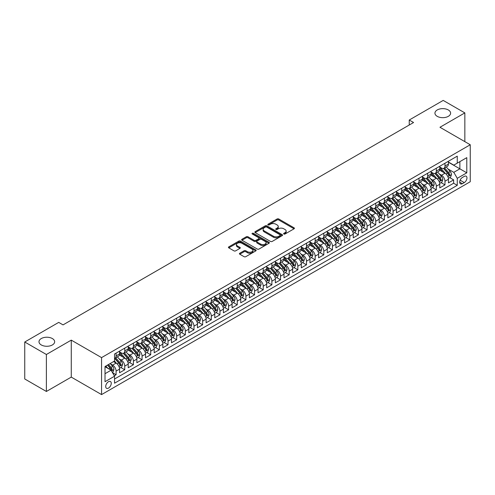 <?xml version="1.0" encoding="UTF-8"?>
<svg xmlns="http://www.w3.org/2000/svg" width="495" height="495" viewBox="0 0 495 495"><rect width="100%" height="100%" fill="white"/><g stroke="black" fill="none" stroke-linecap="round" stroke-linejoin="round"><path stroke-width="0.74" d="M283.852 234.011A0.842 0.483 0 0 0 285.04 234.011L294.067 228.801A1.2 0.693 0 0 0 294.42 228.306A1.2 0.693 0 0 0 294.067 227.818L278.778 218.988A1.2 0.693 0 0 0 277.076 218.988L268.049 224.204A0.842 0.483 0 0 0 267.807 224.544A0.842 0.483 0 0 0 268.049 224.891A0.842 0.483 0 0 0 269.243 224.891L270.406 224.216A3.842 2.221 0 0 1 275.845 224.216L277.12 224.947A3.842 2.221 0 0 1 278.246 226.518A3.842 2.221 0 0 1 277.12 228.09L275.95 228.764A0.842 0.483 0 0 0 275.703 229.105A0.842 0.483 0 0 0 275.95 229.451A0.842 0.483 0 0 0 277.138 229.451L278.308 228.777A3.842 2.221 0 0 1 283.746 228.777L285.021 229.513A3.842 2.221 0 0 1 286.147 231.078A3.842 2.221 0 0 1 285.021 232.65L283.852 233.324A0.842 0.483 0 0 0 283.604 233.665A0.842 0.483 0 0 0 283.852 234.011L283.852 233.324M52.359 338.555A7.833 4.523 0 0 0 43.82 337.571A7.833 4.523 0 0 0 38.987 341.748A7.833 4.523 0 0 0 41.283 344.947A7.833 4.523 0 0 0 49.816 345.931A7.833 4.523 0 0 0 54.654 341.748A7.833 4.523 0 0 0 52.359 338.555M448.309 109.952A7.833 4.523 0 0 0 439.777 108.974A7.833 4.523 0 0 0 434.938 113.151A7.833 4.523 0 0 0 437.233 116.35A7.833 4.523 0 0 0 445.766 117.327A7.833 4.523 0 0 0 450.605 113.151A7.833 4.523 0 0 0 448.309 109.952M108.485 388.099A3.917 2.258 120 0 0 111.041 384.646A3.917 2.258 120 0 0 110.441 381.509A3.917 2.258 120 0 0 108.485 381.701A3.917 2.258 120 0 0 105.924 385.153A3.917 2.258 120 0 0 106.524 388.29A3.917 2.258 120 0 0 108.485 388.099M239.784 253.223A1.2 0.693 0 0 0 239.431 253.712A1.2 0.693 0 0 0 239.784 254.207L244.072 256.682A1.2 0.693 0 0 0 245.774 256.682L255.797 250.897A1.2 0.693 0 0 0 256.15 250.402A1.2 0.693 0 0 0 255.797 249.913L240.508 241.084A1.2 0.693 0 0 0 238.807 241.084L228.783 246.875A1.2 0.693 0 0 0 228.43 247.364A1.2 0.693 0 0 0 228.783 247.853L233.962 250.847A1.2 0.693 0 0 0 235.663 250.847L239.951 248.366A1.2 0.693 0 0 0 240.304 247.877A1.2 0.693 0 0 0 239.951 247.389L237.383 245.904A3.211 1.856 0 0 1 236.443 244.592A3.211 1.856 0 0 1 238.429 242.878A3.211 1.856 0 0 1 241.931 243.28L251.998 249.09A3.211 1.856 0 0 1 252.939 250.402A3.211 1.856 0 0 1 250.953 252.116A3.211 1.856 0 0 1 247.451 251.714L245.774 250.748A1.2 0.693 0 0 0 244.072 250.748L239.784 253.223L239.784 254.207L244.072 251.745L244.072 250.748M71.268 340.127L46.388 354.494L24.75 342.002L24.75 378.978L46.388 391.471L71.268 377.103L101.562 394.589L101.562 357.613L71.268 340.127L71.268 377.103M464.842 141.632L464.842 112.897L439.956 127.265L470.25 144.757L101.562 357.613M464.842 112.897L443.204 100.411L409.235 120.019L409.235 125.018M24.75 342.002L58.719 322.387L63.044 324.887L413.56 122.519L409.235 120.019M270.493 241.43A1.2 0.693 0 0 0 272.194 241.43L282.218 235.639A1.2 0.693 0 0 0 282.571 235.15A1.2 0.693 0 0 0 282.218 234.661L266.929 225.831A1.2 0.693 0 0 0 265.227 225.831L255.203 231.617A1.2 0.693 0 0 0 254.851 232.112A1.2 0.693 0 0 0 255.203 232.601L270.493 241.43M252.605 234.191A0.842 0.483 0 0 1 253.459 234.308L253.459 233.312L269.008 242.29A1.2 0.693 0 0 1 269.36 242.779A1.2 0.693 0 0 1 269.008 243.268L258.984 249.053A1.2 0.693 0 0 1 257.282 249.053L241.993 240.23L246.281 237.767L246.281 236.771L241.993 239.246A1.2 0.693 0 0 0 241.64 239.735A1.2 0.693 0 0 0 241.993 240.23L241.993 239.246M246.281 237.767A1.2 0.693 0 0 1 247.983 237.767L247.983 236.771A1.2 0.693 0 0 0 246.281 236.771M247.983 236.771L254.183 240.347A1.2 0.693 0 0 0 255.884 240.347L258.73 238.708A1.2 0.693 0 0 0 259.077 238.219A1.2 0.693 0 0 0 258.73 237.724L252.271 233.999A0.842 0.483 0 0 1 252.023 233.652A0.842 0.483 0 0 1 252.543 233.207A0.842 0.483 0 0 1 253.459 233.312M114.302 375.792L116.102 374.752L112.507 372.679M110.465 363.856L112.637 365.112A4.894 2.828 60 0 1 116.102 371.108L119.561 369.109L119.561 372.754L124.752 369.759L120.817 367.482M119.122 358.856L121.294 360.113A4.894 2.828 60 0 1 124.752 366.108L128.217 364.11L128.217 367.76L133.409 364.759L129.473 362.489M127.772 353.863L129.95 355.119A4.894 2.828 60 0 1 133.409 361.115L136.874 359.116L136.874 362.761L142.065 359.766L138.124 357.489M136.428 348.864L138.6 350.12A4.894 2.828 60 0 1 142.065 356.115L145.524 354.117L145.524 357.767L150.721 354.767L146.78 352.496M145.084 343.87L147.256 345.126A4.894 2.828 60 0 1 150.721 351.122L154.18 349.124L154.18 352.768L159.371 349.773L155.436 347.496M153.741 338.871L155.913 340.127A4.894 2.828 60 0 1 159.371 346.123L162.836 344.124L162.836 347.775L168.028 344.774L164.093 342.503M162.391 333.877L164.569 335.127A4.894 2.828 60 0 1 168.028 341.129L171.493 339.131L171.493 342.775L176.684 339.78L172.743 337.503M171.047 328.878L173.219 330.134A4.894 2.828 60 0 1 176.684 336.13L180.143 334.131L180.143 337.782L185.34 334.781L181.399 332.51M179.704 323.885L181.875 325.135A4.894 2.828 60 0 1 185.34 331.13L188.799 329.132L188.799 332.782L193.99 329.781L190.055 327.511M188.36 318.885L190.532 320.141A4.894 2.828 60 0 1 193.99 326.137L197.456 324.138L197.456 327.783L202.647 324.788L198.712 322.511M197.01 313.892L199.188 315.142A4.894 2.828 60 0 1 202.647 321.137L206.112 319.139L206.112 322.789L211.303 319.789L207.362 317.518M205.666 308.892L207.838 310.148A4.894 2.828 60 0 1 211.303 316.144L214.762 314.146L214.762 317.79L219.959 314.795L216.018 312.518M214.323 303.893L216.494 305.149A4.894 2.828 60 0 1 219.959 311.145L223.418 309.146L223.418 312.797L228.61 309.796L224.674 307.525M222.979 298.9L225.151 300.156A4.894 2.828 60 0 1 228.61 306.151L232.075 304.153L232.075 307.797L237.266 304.802L233.331 302.525M231.629 293.9L233.801 295.156A4.894 2.828 60 0 1 237.266 301.152L240.725 299.153L240.725 302.804L245.922 299.803L241.981 297.532M240.285 288.907L242.457 290.157A4.894 2.828 60 0 1 245.922 296.159L249.381 294.16L249.381 297.804L254.572 294.81L250.637 292.533M248.942 283.907L251.113 285.163A4.894 2.828 60 0 1 254.572 291.159L258.037 289.16L258.037 292.811L263.229 289.81L259.293 287.539M257.598 278.914L259.77 280.164A4.894 2.828 60 0 1 263.229 286.16L266.694 284.161L266.694 287.812L271.885 284.811L267.95 282.54M266.248 273.914L268.42 275.171A4.894 2.828 60 0 1 271.885 281.166L275.344 279.168L275.344 282.812L280.541 279.817L276.6 277.54M274.904 268.921L277.076 270.171A4.894 2.828 60 0 1 280.541 276.167L284 274.168L284 277.819L289.191 274.818L285.256 272.547M283.561 263.922L285.733 265.178A4.894 2.828 60 0 1 289.191 271.173L292.656 269.175L292.656 272.819L297.848 269.825L293.912 267.548M292.211 258.922L294.389 260.178A4.894 2.828 60 0 1 297.848 266.174L301.313 264.175L301.313 267.826L306.504 264.825L302.563 262.554M300.867 253.929L303.039 255.185A4.894 2.828 60 0 1 306.504 261.181L309.963 259.182L309.963 262.826L315.16 259.832L311.219 257.555M309.524 248.929L311.695 250.185A4.894 2.828 60 0 1 315.16 256.181L318.619 254.183L318.619 257.833L323.81 254.832L319.875 252.561M318.18 243.936L320.352 245.192A4.894 2.828 60 0 1 323.81 251.188L327.275 249.189L327.275 252.834L332.467 249.839L328.532 247.562M326.83 238.937L329.008 240.193A4.894 2.828 60 0 1 332.467 246.188L335.932 244.19L335.932 247.84L341.123 244.839L337.182 242.569M335.486 233.943L337.658 235.193A4.894 2.828 60 0 1 341.123 241.189L344.582 239.19L344.582 242.841L349.779 239.84L345.838 237.569M344.143 228.944L346.314 230.2A4.894 2.828 60 0 1 349.779 236.195L353.238 234.197L353.238 237.841L358.43 234.847L354.494 232.57M352.799 223.95L354.971 225.2A4.894 2.828 60 0 1 358.43 231.196L361.894 229.197L361.894 232.848L367.086 229.847L363.151 227.576M361.449 218.951L363.627 220.207A4.894 2.828 60 0 1 367.086 226.203L370.551 224.204L370.551 227.849L375.742 224.854L371.801 222.577M370.105 213.951L372.277 215.207A4.894 2.828 60 0 1 375.742 221.203L379.201 219.205L379.201 222.855L384.398 219.854L380.457 217.583M378.762 208.958L380.933 210.214A4.894 2.828 60 0 1 384.398 216.21L387.857 214.211L387.857 217.856L393.049 214.861L389.113 212.584M387.418 203.959L389.59 205.215A4.894 2.828 60 0 1 393.049 211.21L396.514 209.212L396.514 212.862L401.705 209.861L397.77 207.591M396.068 198.965L398.246 200.221A4.894 2.828 60 0 1 401.705 206.217L405.164 204.218L405.164 207.863L410.361 204.868L406.42 202.591M404.724 193.966L406.896 195.222A4.894 2.828 60 0 1 410.361 201.218L413.82 199.219L413.82 202.87L419.011 199.869L415.076 197.598M413.381 188.972L415.553 190.222A4.894 2.828 60 0 1 419.011 196.218L422.476 194.219L422.476 197.87L427.668 194.869L423.732 192.598M422.037 183.973L424.209 185.229A4.894 2.828 60 0 1 427.668 191.225L431.133 189.226L431.133 192.871L436.324 189.876L432.389 187.599M430.687 178.98L432.859 180.23A4.894 2.828 60 0 1 436.324 186.225L439.783 184.227L439.783 187.877L444.98 184.876L444.98 181.232A4.894 2.828 -120 0 0 441.515 175.236L439.343 173.98M441.039 182.606L444.98 184.876M119.561 369.109A4.894 2.828 -120 0 0 116.102 363.113L113.504 361.61M128.217 364.11A4.894 2.828 -120 0 0 124.752 358.114L119.4 355.026M136.874 359.116A4.894 2.828 -120 0 0 133.409 353.121L128.056 350.027M145.524 354.117A4.894 2.828 -120 0 0 142.065 348.121L136.713 345.034M154.18 349.124A4.894 2.828 -120 0 0 150.721 343.128L145.369 340.034M162.836 344.124A4.894 2.828 -120 0 0 159.371 338.128L154.019 335.041M171.493 339.131A4.894 2.828 -120 0 0 168.028 333.129L162.676 330.041M180.143 334.131A4.894 2.828 -120 0 0 176.684 328.136L171.332 325.042M188.799 329.132A4.894 2.828 -120 0 0 185.34 323.136L179.988 320.048M197.456 324.138A4.894 2.828 -120 0 0 193.99 318.143L188.638 315.049M206.112 319.139A4.894 2.828 -120 0 0 202.647 313.143L197.295 310.056M214.762 314.146A4.894 2.828 -120 0 0 211.303 308.15L205.951 305.056M223.418 309.146A4.894 2.828 -120 0 0 219.959 303.15L214.601 300.063M232.075 304.153A4.894 2.828 -120 0 0 228.61 298.157L223.257 295.063M240.725 299.153A4.894 2.828 -120 0 0 237.266 293.158L231.914 290.07M249.381 294.16A4.894 2.828 -120 0 0 245.922 288.158L240.57 285.071M258.037 289.16A4.894 2.828 -120 0 0 254.572 283.165L249.22 280.077M266.694 284.161A4.894 2.828 -120 0 0 263.229 278.165L257.876 275.078M275.344 279.168A4.894 2.828 -120 0 0 271.885 273.172L266.533 270.078M284 274.168A4.894 2.828 -120 0 0 280.541 268.172L275.189 265.085M292.656 269.175A4.894 2.828 -120 0 0 289.191 263.179L283.839 260.085M301.313 264.175A4.894 2.828 -120 0 0 297.848 258.18L292.496 255.092M309.963 259.182A4.894 2.828 -120 0 0 306.504 253.186L301.152 250.093M318.619 254.183A4.894 2.828 -120 0 0 315.16 248.187L309.808 245.099M327.275 249.189A4.894 2.828 -120 0 0 323.81 243.187L318.458 240.1M335.932 244.19A4.894 2.828 -120 0 0 332.467 238.194L327.115 235.106M344.582 239.19A4.894 2.828 -120 0 0 341.123 233.195L335.771 230.107M353.238 234.197A4.894 2.828 -120 0 0 349.779 228.201L344.427 225.107M361.894 229.197A4.894 2.828 -120 0 0 358.43 223.202L353.077 220.114M370.551 224.204A4.894 2.828 -120 0 0 367.086 218.208L361.734 215.115M379.201 219.205A4.894 2.828 -120 0 0 375.742 213.209L370.39 210.121M387.857 214.211A4.894 2.828 -120 0 0 384.398 208.216L379.046 205.122M396.514 209.212A4.894 2.828 -120 0 0 393.049 203.216L387.696 200.129M405.164 204.218A4.894 2.828 -120 0 0 401.705 198.223L396.353 195.129M413.82 199.219A4.894 2.828 -120 0 0 410.361 193.223L405.009 190.136M422.476 194.219A4.894 2.828 -120 0 0 419.011 188.224L413.659 185.136M431.133 189.226A4.894 2.828 -120 0 0 427.668 183.23L422.315 180.137M439.783 184.227A4.894 2.828 -120 0 0 436.324 178.231L430.972 175.143M464.279 176.387L462.373 177.482A3.793 2.19 120 0 0 459.898 180.83A3.793 2.19 120 0 0 460.48 183.868A3.793 2.19 120 0 0 462.373 183.682L464.279 182.581A3.793 2.19 120 0 0 466.754 179.24A3.793 2.19 120 0 0 466.172 176.195A3.793 2.19 120 0 0 464.279 176.387M101.562 394.589L470.25 181.733L470.25 144.757M105.02 373.706L111.078 370.211L114.543 376.206L114.543 383.198L457.269 185.328L457.269 178.33L453.804 172.334L448 168.981M114.543 376.206L105.02 381.701L105.02 366.51L114.543 361.016L114.543 354.018L457.269 156.148L457.269 163.14L466.791 157.645L466.791 172.835L457.269 178.33M119.561 351.92L121.294 352.916A4.894 2.828 60 0 0 123.744 353.164L127.203 351.165A4.894 2.828 -120 0 0 128.217 348.919L128.217 346.123M128.217 346.921L129.95 347.923A4.894 2.828 60 0 0 132.394 348.164L135.859 346.166A4.894 2.828 -120 0 0 136.874 343.926L136.874 341.129M136.874 341.927L138.6 342.924A4.894 2.828 60 0 0 141.05 343.165L144.515 341.166A4.894 2.828 -120 0 0 145.524 338.927L145.524 336.13M145.524 336.928L147.256 337.93A4.894 2.828 60 0 0 149.707 338.172L153.165 336.173A4.894 2.828 -120 0 0 154.18 333.933L154.18 331.13M154.18 331.935L155.913 332.931A4.894 2.828 60 0 0 158.357 333.172L161.822 331.174A4.894 2.828 -120 0 0 162.836 328.934L162.836 326.137M162.836 326.935L164.569 327.938A4.894 2.828 60 0 0 167.013 328.179L170.478 326.18A4.894 2.828 -120 0 0 171.493 323.94L171.493 321.137M171.493 321.942L173.219 322.938A4.894 2.828 60 0 0 175.669 323.179L179.128 321.181A4.894 2.828 -120 0 0 180.143 318.941L180.143 316.144M180.143 316.942L181.875 317.939A4.894 2.828 60 0 0 184.326 318.186L187.784 316.187A4.894 2.828 -120 0 0 188.799 313.941L188.799 311.145M188.799 311.943L190.532 312.945A4.894 2.828 60 0 0 192.976 313.187L196.441 311.188A4.894 2.828 -120 0 0 197.456 308.948L197.456 306.151M197.456 306.95L199.188 307.946A4.894 2.828 60 0 0 201.632 308.193L205.097 306.195A4.894 2.828 -120 0 0 206.112 303.949L206.112 301.152M206.112 301.95L207.838 302.952A4.894 2.828 60 0 0 210.288 303.194L213.747 301.195A4.894 2.828 -120 0 0 214.762 298.955L214.762 296.159M214.762 296.957L216.494 297.953A4.894 2.828 60 0 0 218.945 298.194L222.404 296.196A4.894 2.828 -120 0 0 223.418 293.956L223.418 291.159M223.418 291.957L225.151 292.96A4.894 2.828 60 0 0 227.595 293.201L231.06 291.202A4.894 2.828 -120 0 0 232.075 288.962L232.075 286.16M232.075 286.964L233.801 287.96A4.894 2.828 60 0 0 236.251 288.201L239.716 286.203A4.894 2.828 -120 0 0 240.725 283.963L240.725 281.166M240.725 281.964L242.457 282.967A4.894 2.828 60 0 0 244.907 283.208L248.366 281.21A4.894 2.828 -120 0 0 249.381 278.97L249.381 276.167M249.381 276.971L251.113 277.967A4.894 2.828 60 0 0 253.564 278.209L257.023 276.21A4.894 2.828 -120 0 0 258.037 273.97L258.037 271.173M258.037 271.972L259.77 272.968A4.894 2.828 60 0 0 262.214 273.215L265.679 271.217A4.894 2.828 -120 0 0 266.694 268.971L266.694 266.174M266.694 266.972L268.42 267.974A4.894 2.828 60 0 0 270.87 268.216L274.335 266.217A4.894 2.828 -120 0 0 275.344 263.977L275.344 261.181M275.344 261.979L277.076 262.975A4.894 2.828 60 0 0 279.526 263.222L282.985 261.224A4.894 2.828 -120 0 0 284 258.978L284 256.181M284 256.979L285.733 257.982A4.894 2.828 60 0 0 288.183 258.223L291.642 256.224A4.894 2.828 -120 0 0 292.656 253.985L292.656 251.188M292.656 251.986L294.389 252.982A4.894 2.828 60 0 0 296.833 253.223L300.298 251.225A4.894 2.828 -120 0 0 301.313 248.985L301.313 246.188M301.313 246.986L303.039 247.989A4.894 2.828 60 0 0 305.489 248.23L308.954 246.232A4.894 2.828 -120 0 0 309.963 243.992L309.963 241.189M309.963 241.993L311.695 242.989A4.894 2.828 60 0 0 314.146 243.231L317.604 241.232A4.894 2.828 -120 0 0 318.619 238.992L318.619 236.195M318.619 236.994L320.352 237.996A4.894 2.828 60 0 0 322.796 238.237L326.261 236.239A4.894 2.828 -120 0 0 327.275 233.999L327.275 231.196M327.275 232L329.008 232.996A4.894 2.828 60 0 0 331.452 233.238L334.917 231.239A4.894 2.828 -120 0 0 335.932 228.999L335.932 226.203M335.932 227.001L337.658 228.003A4.894 2.828 60 0 0 340.108 228.245L343.567 226.246A4.894 2.828 -120 0 0 344.582 224L344.582 221.203M344.582 222.001L346.314 223.004A4.894 2.828 60 0 0 348.765 223.245L352.223 221.246A4.894 2.828 -120 0 0 353.238 219.007L353.238 216.21M353.238 217.008L354.971 218.004A4.894 2.828 60 0 0 357.415 218.252L360.88 216.253A4.894 2.828 -120 0 0 361.894 214.007L361.894 211.21M361.894 212.008L363.627 213.011A4.894 2.828 60 0 0 366.071 213.252L369.536 211.254A4.894 2.828 -120 0 0 370.551 209.014L370.551 206.217M370.551 207.015L372.277 208.011A4.894 2.828 60 0 0 374.727 208.253L378.186 206.254A4.894 2.828 -120 0 0 379.201 204.014L379.201 201.218M379.201 202.016L380.933 203.018A4.894 2.828 60 0 0 383.384 203.259L386.843 201.261A4.894 2.828 -120 0 0 387.857 199.021L387.857 196.218M387.857 197.022L389.59 198.019A4.894 2.828 60 0 0 392.034 198.26L395.499 196.261A4.894 2.828 -120 0 0 396.514 194.021L396.514 191.225M396.514 192.023L398.246 193.025A4.894 2.828 60 0 0 400.69 193.267L404.155 191.268A4.894 2.828 -120 0 0 405.164 189.028L405.164 186.225M405.164 187.03L406.896 188.026A4.894 2.828 60 0 0 409.346 188.267L412.805 186.269A4.894 2.828 -120 0 0 413.82 184.029L413.82 181.232M413.82 182.03L415.553 183.032A4.894 2.828 60 0 0 418.003 183.274L421.462 181.275A4.894 2.828 -120 0 0 422.476 179.029L422.476 176.232M422.476 177.031L424.209 178.033A4.894 2.828 60 0 0 426.653 178.274L430.118 176.276A4.894 2.828 -120 0 0 431.133 174.036L431.133 171.239M431.133 172.037L432.859 173.033A4.894 2.828 60 0 0 435.309 173.281L438.774 171.282A4.894 2.828 -120 0 0 439.783 169.036L439.783 166.24M114.543 379.003L453.63 183.23L453.63 179.883L448.439 182.878L448.439 179.233A4.894 2.828 -120 0 0 444.98 173.238L439.628 170.144M439.783 167.038L441.515 168.04A4.894 2.828 -120 0 0 443.966 168.281A4.894 2.828 -120 0 0 444.98 166.042L444.98 163.245M443.966 168.281L447.424 166.283A4.894 2.828 -120 0 0 448.439 164.043L448.439 161.246M116.102 353.121L116.102 355.917A4.894 2.828 60 0 1 115.088 358.157A4.894 2.828 60 0 1 114.543 358.355M115.088 358.157L118.546 356.159A4.894 2.828 -120 0 0 119.561 353.919L119.561 351.122M124.752 348.121L124.752 350.918A4.894 2.828 60 0 1 123.744 353.164M133.409 343.128L133.409 345.925A4.894 2.828 60 0 1 132.394 348.164M142.065 338.128L142.065 340.925A4.894 2.828 60 0 1 141.05 343.165M150.721 333.129L150.721 335.932A4.894 2.828 60 0 1 149.707 338.172M159.371 328.136L159.371 330.932A4.894 2.828 60 0 1 158.357 333.172M168.028 323.136L168.028 325.939A4.894 2.828 60 0 1 167.013 328.179M176.684 318.143L176.684 320.939A4.894 2.828 60 0 1 175.669 323.179M185.34 313.143L185.34 315.94A4.894 2.828 60 0 1 184.326 318.186M193.99 308.15L193.99 310.947A4.894 2.828 60 0 1 192.976 313.187M202.647 303.15L202.647 305.947A4.894 2.828 60 0 1 201.632 308.193M211.303 298.157L211.303 300.954A4.894 2.828 60 0 1 210.288 303.194M219.959 293.158L219.959 295.954A4.894 2.828 60 0 1 218.945 298.194M228.61 288.158L228.61 290.961A4.894 2.828 60 0 1 227.595 293.201M237.266 283.165L237.266 285.962A4.894 2.828 60 0 1 236.251 288.201M245.922 278.165L245.922 280.968A4.894 2.828 60 0 1 244.907 283.208M254.572 273.172L254.572 275.969A4.894 2.828 60 0 1 253.564 278.209M263.229 268.172L263.229 270.969A4.894 2.828 60 0 1 262.214 273.215M271.885 263.179L271.885 265.976A4.894 2.828 60 0 1 270.87 268.216M280.541 258.18L280.541 260.976A4.894 2.828 60 0 1 279.526 263.222M289.191 253.186L289.191 255.983A4.894 2.828 60 0 1 288.183 258.223M297.848 248.187L297.848 250.984A4.894 2.828 60 0 1 296.833 253.223M306.504 243.187L306.504 245.99A4.894 2.828 60 0 1 305.489 248.23M315.16 238.194L315.16 240.991A4.894 2.828 60 0 1 314.146 243.231M323.81 233.195L323.81 235.997A4.894 2.828 60 0 1 322.796 238.237M332.467 228.201L332.467 230.998A4.894 2.828 60 0 1 331.452 233.238M341.123 223.202L341.123 225.998A4.894 2.828 60 0 1 340.108 228.245M349.779 218.208L349.779 221.005A4.894 2.828 60 0 1 348.765 223.245M358.43 213.209L358.43 216.006A4.894 2.828 60 0 1 357.415 218.252M367.086 208.216L367.086 211.012A4.894 2.828 60 0 1 366.071 213.252M375.742 203.216L375.742 206.013A4.894 2.828 60 0 1 374.727 208.253M384.398 198.217L384.398 201.019A4.894 2.828 60 0 1 383.384 203.259M393.049 193.223L393.049 196.02A4.894 2.828 60 0 1 392.034 198.26M401.705 188.224L401.705 191.027A4.894 2.828 60 0 1 400.69 193.267M410.361 183.23L410.361 186.027A4.894 2.828 60 0 1 409.346 188.267M419.011 178.231L419.011 181.034A4.894 2.828 60 0 1 418.003 183.274M427.668 173.238L427.668 176.034A4.894 2.828 60 0 1 426.653 178.274M436.324 168.238L436.324 171.035A4.894 2.828 60 0 1 435.309 173.281M436.324 186.225L436.324 189.876M427.668 191.225L427.668 194.869M419.011 196.218L419.011 199.869M410.361 201.218L410.361 204.868M401.705 206.217L401.705 209.861M393.049 211.21L393.049 214.861M384.398 216.21L384.398 219.854M375.742 221.203L375.742 224.854M367.086 226.203L367.086 229.847M358.43 231.196L358.43 234.847M349.779 236.195L349.779 239.84M341.123 241.189L341.123 244.839M332.467 246.188L332.467 249.839M323.81 251.188L323.81 254.832M315.16 256.181L315.16 259.832M306.504 261.181L306.504 264.825M297.848 266.174L297.848 269.825M289.191 271.173L289.191 274.818M280.541 276.167L280.541 279.817M271.885 281.166L271.885 284.811M263.229 286.16L263.229 289.81M254.572 291.159L254.572 294.81M245.922 296.159L245.922 299.803M237.266 301.152L237.266 304.802M228.61 306.151L228.61 309.796M219.959 311.145L219.959 314.795M211.303 316.144L211.303 319.789M202.647 321.137L202.647 324.788M193.99 326.137L193.99 329.781M185.34 331.13L185.34 334.781M176.684 336.13L176.684 339.78M168.028 341.129L168.028 344.774M159.371 346.123L159.371 349.773M150.721 351.122L150.721 354.767M142.065 356.115L142.065 359.766M133.409 361.115L133.409 364.759M124.752 366.108L124.752 369.759M116.102 371.108L116.102 374.752M111.078 370.211L105.02 366.708M453.804 172.334L459.867 168.838L459.867 161.642L466.791 157.645M448.439 162.242L466.791 172.835M448.439 162.044L453.804 165.138L457.269 163.14M46.388 354.494L46.388 391.471M449.695 177.606L453.63 179.883M453.63 183.23L457.269 185.328M284.186 234.129L285.021 233.646A3.842 2.221 0 0 0 286.147 232.081L286.147 231.078M278.246 226.518L278.246 227.521A3.842 2.221 0 0 1 277.12 229.086L276.29 229.569M294.067 227.818L294.067 228.801L278.778 219.99A1.2 0.693 0 0 0 277.076 219.99L268.389 225.008M282.218 234.661L282.218 235.639L266.929 226.834A1.2 0.693 0 0 0 265.227 226.834L255.216 232.607M280.096 235.496A0.842 0.483 0 0 0 280.337 235.15A0.842 0.483 0 0 0 280.096 234.809L266.669 227.056A0.842 0.483 0 0 0 265.481 227.056L264.25 227.768A3.842 2.221 0 0 0 263.123 229.34A3.842 2.221 0 0 0 264.25 230.911L273.426 236.208A3.842 2.221 0 0 0 278.864 236.208L280.096 235.496L280.096 236.492A0.842 0.483 0 0 0 280.337 236.152L280.337 235.15M263.123 229.34L263.123 230.336A3.842 2.221 0 0 0 264.25 231.908L264.25 230.911M280.096 236.492L278.864 237.204A3.842 2.221 0 0 1 273.426 237.204L264.25 231.908M247.983 237.767L254.183 241.35A1.2 0.693 0 0 0 255.884 241.35L258.73 239.704A1.2 0.693 0 0 0 259.077 239.215L259.077 238.219M253.459 234.308L268.989 243.28M260.618 244.066A3.211 1.856 0 0 0 264.12 244.468A3.211 1.856 0 0 0 266.106 242.754A3.211 1.856 0 0 0 265.165 241.442L261.614 239.394A1.2 0.693 0 0 0 259.918 239.394L257.072 241.034A1.2 0.693 0 0 0 256.719 241.529A1.2 0.693 0 0 0 257.072 242.018L260.618 244.066L260.618 245.062A3.211 1.856 0 0 0 264.12 245.464A3.211 1.856 0 0 0 266.106 243.75L266.106 242.754M256.719 241.529L256.719 242.525A1.2 0.693 0 0 0 257.072 243.014L257.072 242.018M260.618 245.062L257.072 243.014M252.939 250.402L252.939 251.404A3.211 1.856 0 0 1 250.953 253.118A3.211 1.856 0 0 1 247.451 252.716L245.774 251.745A1.2 0.693 0 0 0 244.072 251.745M236.443 244.592L236.443 245.594A3.211 1.856 0 0 0 237.383 246.906L237.383 245.904M239.951 247.389L239.951 248.366L237.383 246.906M255.797 249.913L255.797 250.897L240.508 242.086A1.2 0.693 0 0 0 238.807 242.086L228.801 247.865M448.365 178.373L450.605 177.086L451.471 174.587A3.242 1.875 -120 0 0 450.209 171.542L446.249 166.963M445.457 173.553L440.773 168.121A9.362 5.408 -120 0 0 439.783 167.093M442.889 172.031L440.265 168.993A7.772 4.486 -120 0 0 439.783 168.467M443.526 168.455L447.523 173.089A3.242 1.875 60 0 1 448.68 175.323C449.169 175.972 449.516 175.774 449.72 174.723A3.242 1.875 -120 0 0 448.563 172.489L444.609 167.91M443.761 168.38L448.055 173.355A1.652 0.953 60 0 1 448.47 174.005L449.72 174.723M448.68 175.323L448.916 175.706M439.715 183.373L441.948 182.08L442.815 179.58A3.242 1.875 -120 0 0 441.552 176.536L437.599 171.957M436.807 178.547L432.116 173.12A9.362 5.408 -120 0 0 431.133 172.093M434.233 177.024L431.609 173.986A7.772 4.486 -120 0 0 431.133 173.467M434.87 173.454L438.867 178.082A3.242 1.875 60 0 1 440.024 180.322C440.513 180.972 440.859 180.774 441.064 179.722A3.242 1.875 -120 0 0 439.907 177.488L435.953 172.91M435.105 173.38L439.399 178.355A1.652 0.953 60 0 1 439.82 178.998L441.064 179.722M440.024 180.322L440.259 180.706M431.058 188.366L433.292 187.079L434.158 184.579A3.242 1.875 -120 0 0 432.896 181.535L428.942 176.956M428.15 183.546L423.46 178.113A9.362 5.408 -120 0 0 422.476 177.086M425.576 182.024L422.953 178.986A7.772 4.486 -120 0 0 422.476 178.466M426.214 178.454L430.211 183.082A3.242 1.875 60 0 1 431.368 185.316C431.857 185.972 432.203 185.767 432.407 184.715A3.242 1.875 -120 0 0 431.25 182.482L427.296 177.903M426.449 178.373L430.749 183.354A1.652 0.953 60 0 1 431.164 183.998L432.407 184.715M431.368 185.316L431.603 185.699M422.402 193.366L424.642 192.072L425.502 189.573A3.242 1.875 -120 0 0 424.24 186.528L420.286 181.95M419.494 188.546L414.804 183.113A9.362 5.408 -120 0 0 413.82 182.086M416.926 187.017L414.303 183.979A7.772 4.486 -120 0 0 413.82 183.459M417.557 183.447L421.561 188.081A3.242 1.875 60 0 1 422.718 190.315C423.2 190.965 423.547 190.767 423.751 189.715A3.242 1.875 -120 0 0 422.6 187.481L418.64 182.903M417.792 183.373L422.093 188.347A1.652 0.953 60 0 1 422.507 188.997L423.751 189.715M422.718 190.315L422.953 190.699M413.746 198.359L415.986 197.072L416.852 194.572A3.242 1.875 -120 0 0 415.59 191.528L411.636 186.949M410.838 193.539L406.154 188.112A9.362 5.408 -120 0 0 405.164 187.079M408.27 192.017L405.646 188.979A7.772 4.486 -120 0 0 405.164 188.459M408.907 188.447L412.904 193.075A3.242 1.875 60 0 1 414.061 195.308C414.55 195.964 414.897 195.76 415.101 194.708A3.242 1.875 -120 0 0 413.944 192.475L409.99 187.896M409.142 188.366L413.436 193.347A1.652 0.953 60 0 1 413.851 193.99L415.101 194.708M414.061 195.308L414.296 195.692M405.096 203.358L407.329 202.065L408.196 199.572A3.242 1.875 -120 0 0 406.933 196.521L402.979 191.942M402.188 198.538L397.497 193.106A9.362 5.408 -120 0 0 396.514 192.079M399.614 197.01L396.99 193.978A7.772 4.486 -120 0 0 396.514 193.452M400.251 193.44L404.248 198.074A3.242 1.875 60 0 1 405.405 200.308C405.894 200.958 406.24 200.76 406.445 199.708A3.242 1.875 -120 0 0 405.287 197.474L401.334 192.895M400.486 193.366L404.78 198.34A1.652 0.953 60 0 1 405.201 198.99L406.445 199.708M405.405 200.308L405.64 200.692M396.439 208.358L398.673 207.065L399.539 204.565A3.242 1.875 -120 0 0 398.277 201.521L394.323 196.942M393.531 203.532L388.841 198.105A9.362 5.408 -120 0 0 387.857 197.072M390.957 202.01L388.334 198.971A7.772 4.486 -120 0 0 387.857 198.452M391.595 198.439L395.598 203.068A3.242 1.875 60 0 1 396.749 205.301C397.238 205.957 397.584 205.753 397.788 204.701A3.242 1.875 -120 0 0 396.631 202.467L392.677 197.889M391.83 198.365L396.13 203.34A1.652 0.953 60 0 1 396.545 203.983L397.788 204.701M396.749 205.301L396.99 205.685M387.783 213.351L390.023 212.058L390.889 209.564A3.242 1.875 -120 0 0 389.621 206.514L385.667 201.941M384.875 208.531L380.185 203.099A9.362 5.408 -120 0 0 379.201 202.071M382.307 207.009L379.684 203.971A7.772 4.486 -120 0 0 379.201 203.445M382.938 203.433L386.942 208.067A3.242 1.875 60 0 1 388.099 210.301C388.581 210.95 388.928 210.752 389.138 209.701A3.242 1.875 -120 0 0 387.981 207.467L384.027 202.888M383.173 203.358L387.474 208.333A1.652 0.953 60 0 1 387.888 208.983L389.138 209.701M388.099 210.301L388.334 210.684M379.133 218.351L381.367 217.058L382.233 214.558A3.242 1.875 -120 0 0 380.971 211.513L377.017 206.935M376.225 213.524L371.535 208.098A9.362 5.408 -120 0 0 370.551 207.065M373.651 212.002L371.027 208.964A7.772 4.486 -120 0 0 370.551 208.445M374.288 208.432L378.285 213.06A3.242 1.875 60 0 1 379.442 215.294C379.931 215.95 380.278 215.752 380.482 214.7A3.242 1.875 -120 0 0 379.325 212.46L375.371 207.888M374.523 208.358L378.817 213.333A1.652 0.953 60 0 1 379.238 213.976L380.482 214.7M379.442 215.294L379.677 215.684M370.477 223.344L372.71 222.057L373.577 219.557A3.242 1.875 -120 0 0 372.314 216.513L368.36 211.934M367.568 218.524L362.878 213.091A9.362 5.408 -120 0 0 361.894 212.064M364.994 217.002L362.371 213.964A7.772 4.486 -120 0 0 361.894 213.438M365.632 213.425L369.629 218.06A3.242 1.875 60 0 1 370.786 220.294C371.275 220.943 371.621 220.745 371.825 219.693A3.242 1.875 -120 0 0 370.668 217.46L366.715 212.881M365.867 213.351L370.161 218.326A1.652 0.953 60 0 1 370.582 218.976L371.825 219.693M370.786 220.294L371.021 220.677M361.82 228.344L364.054 227.05L364.92 224.551A3.242 1.875 -120 0 0 363.658 221.506L359.704 216.928M358.912 223.517L354.222 218.091A9.362 5.408 -120 0 0 353.238 217.064M356.338 221.995L353.715 218.957A7.772 4.486 -120 0 0 353.238 218.437M356.975 218.425L360.979 223.053A3.242 1.875 60 0 1 362.13 225.293C362.618 225.943 362.965 225.745 363.169 224.693A3.242 1.875 -120 0 0 362.012 222.459L358.058 217.88M357.211 218.351L361.511 223.325A1.652 0.953 60 0 1 361.925 223.969L363.169 224.693M362.13 225.293L362.371 225.677M353.164 233.337L355.404 232.05L356.27 229.55A3.242 1.875 -120 0 0 355.002 226.506L351.048 221.927M350.256 228.517L345.566 223.084A9.362 5.408 -120 0 0 344.582 222.057M347.688 226.995L345.065 223.957A7.772 4.486 -120 0 0 344.582 223.437M348.319 223.424L352.322 228.053A3.242 1.875 60 0 1 353.479 230.286C353.968 230.942 354.309 230.738 354.519 229.686A3.242 1.875 -120 0 0 353.362 227.453L349.408 222.874M348.554 223.344L352.855 228.325A1.652 0.953 60 0 1 353.269 228.968L354.519 229.686M353.479 230.286L353.715 230.67M344.514 238.336L346.748 237.043L347.614 234.543A3.242 1.875 -120 0 0 346.351 231.499L342.398 226.92M341.606 233.516L336.916 228.084A9.362 5.408 -120 0 0 335.932 227.056M339.032 231.988L336.408 228.95A7.772 4.486 -120 0 0 335.932 228.43M339.669 228.418L343.666 233.052A3.242 1.875 60 0 1 344.823 235.286C345.312 235.936 345.659 235.738 345.863 234.686A3.242 1.875 -120 0 0 344.706 232.452L340.752 227.873M339.904 228.344L344.198 233.318A1.652 0.953 60 0 1 344.619 233.968L345.863 234.686M344.823 235.286L345.058 235.669M335.857 243.33L338.091 242.043L338.957 239.543A3.242 1.875 -120 0 0 337.695 236.499L333.741 231.92M332.949 238.51L328.259 233.083A9.362 5.408 -120 0 0 327.275 232.05M330.375 236.987L327.752 233.949A7.772 4.486 -120 0 0 327.275 233.43M331.013 233.417L335.01 238.046A3.242 1.875 60 0 1 336.167 240.279C336.656 240.935 337.002 240.731 337.206 239.679A3.242 1.875 -120 0 0 336.049 237.445L332.096 232.867M331.248 233.337L335.548 238.318A1.652 0.953 60 0 1 335.963 238.961L337.206 239.679M336.167 240.279L336.402 240.663M327.201 248.329L329.441 247.036L330.301 244.542A3.242 1.875 -120 0 0 329.039 241.492L325.085 236.913M324.293 243.509L319.603 238.076A9.362 5.408 -120 0 0 318.619 237.049M321.719 241.981L319.102 238.949A7.772 4.486 -120 0 0 318.619 238.423M322.356 238.411L326.36 243.045A3.242 1.875 60 0 1 327.517 245.279C327.999 245.928 328.346 245.73 328.55 244.679A3.242 1.875 -120 0 0 327.393 242.445L323.439 237.866M322.591 238.336L326.892 243.311A1.652 0.953 60 0 1 327.306 243.961L328.55 244.679M327.517 245.279L327.752 245.662M318.545 253.329L320.785 252.035L321.651 249.536A3.242 1.875 -120 0 0 320.383 246.491L316.429 241.913M315.637 248.502L310.947 243.076A9.362 5.408 -120 0 0 309.963 242.043M313.069 246.98L310.445 243.942A7.772 4.486 -120 0 0 309.963 243.422M313.7 243.41L317.703 248.038A3.242 1.875 60 0 1 318.86 250.272C319.349 250.928 319.696 250.724 319.9 249.672A3.242 1.875 -120 0 0 318.743 247.438L314.789 242.859M313.935 243.336L318.236 248.311A1.652 0.953 60 0 1 318.65 248.954L319.9 249.672M318.86 250.272L319.096 250.656M309.895 258.322L312.128 257.029L312.995 254.535A3.242 1.875 -120 0 0 311.732 251.485L307.779 246.906M306.987 253.502L302.297 248.069A9.362 5.408 -120 0 0 301.313 247.042M304.413 251.98L301.789 248.942A7.772 4.486 -120 0 0 301.313 248.416M305.05 248.403L309.047 253.038A3.242 1.875 60 0 1 310.204 255.272C310.693 255.921 311.039 255.723 311.244 254.671A3.242 1.875 -120 0 0 310.087 252.438L306.133 247.859M305.285 248.329L309.579 253.304A1.652 0.953 60 0 1 310 253.954L311.244 254.671M310.204 255.272L310.439 255.655M301.238 263.321L303.472 262.028L304.338 259.529A3.242 1.875 -120 0 0 303.076 256.484L299.122 251.906M298.33 258.495L293.64 253.069A9.362 5.408 -120 0 0 292.656 252.035M295.756 256.973L293.133 253.935A7.772 4.486 -120 0 0 292.656 253.415M296.394 253.403L300.391 258.031A3.242 1.875 60 0 1 301.548 260.265C302.037 260.921 302.383 260.723 302.587 259.671A3.242 1.875 -120 0 0 301.43 257.431L297.476 252.852M296.629 253.329L300.929 258.303A1.652 0.953 60 0 1 301.344 258.947L302.587 259.671M301.548 260.265L301.783 260.655M292.582 268.315L294.822 267.028L295.682 264.528A3.242 1.875 -120 0 0 294.42 261.484L290.466 256.905M289.674 263.495L284.984 258.062A9.362 5.408 -120 0 0 284 257.035M287.1 261.973L284.483 258.935A7.772 4.486 -120 0 0 284 258.409M287.737 258.396L291.741 263.031A3.242 1.875 60 0 1 292.898 265.264C293.38 265.914 293.727 265.716 293.931 264.664A3.242 1.875 -120 0 0 292.78 262.43L288.82 257.852M287.972 258.322L292.273 263.297A1.652 0.953 60 0 1 292.687 263.946L293.931 264.664M292.898 265.264L293.133 265.648M283.926 273.314L286.166 272.021L287.032 269.521A3.242 1.875 -120 0 0 285.77 266.477L281.81 261.898M281.018 268.488L276.328 263.062A9.362 5.408 -120 0 0 275.344 262.034M278.45 266.966L275.826 263.928A7.772 4.486 -120 0 0 275.344 263.408M279.087 263.396L283.084 268.024A3.242 1.875 60 0 1 284.241 270.264C284.73 270.913 285.077 270.716 285.281 269.664A3.242 1.875 -120 0 0 284.124 267.43L280.17 262.851M279.322 263.321L283.616 268.296A1.652 0.953 60 0 1 284.031 268.94L285.281 269.664M284.241 270.264L284.476 270.647M275.276 278.308L277.509 277.021L278.376 274.521A3.242 1.875 -120 0 0 277.113 271.477L273.16 266.898M272.368 273.488L267.677 268.055A9.362 5.408 -120 0 0 266.694 267.028M269.794 271.965L267.17 268.927A7.772 4.486 -120 0 0 266.694 268.408M270.431 268.395L274.428 273.023A3.242 1.875 60 0 1 275.585 275.257C276.074 275.907 276.42 275.709 276.625 274.657A3.242 1.875 -120 0 0 275.468 272.423L271.514 267.844M270.666 268.315L274.96 273.296A1.652 0.953 60 0 1 275.381 273.939L276.625 274.657M275.585 275.257L275.82 275.641M266.619 283.307L268.853 282.014L269.719 279.514A3.242 1.875 -120 0 0 268.457 276.47L264.503 271.891M263.711 278.487L259.021 273.054A9.362 5.408 -120 0 0 258.037 272.027M261.137 276.959L258.514 273.921A7.772 4.486 -120 0 0 258.037 273.401M261.775 273.389L265.772 278.023A3.242 1.875 60 0 1 266.929 280.257C267.418 280.906 267.764 280.708 267.968 279.656A3.242 1.875 -120 0 0 266.811 277.423L262.857 272.844M262.01 273.314L266.31 278.289A1.652 0.953 60 0 1 266.725 278.939L267.968 279.656M266.929 280.257L267.164 280.64M257.963 288.3L260.203 287.013L261.063 284.514A3.242 1.875 -120 0 0 259.801 281.469L255.847 276.891M255.055 283.48L250.365 278.054A9.362 5.408 -120 0 0 249.381 277.021M252.487 281.958L249.864 278.92A7.772 4.486 -120 0 0 249.381 278.4M253.118 278.388L257.122 283.016A3.242 1.875 60 0 1 258.279 285.25C258.761 285.906 259.108 285.702 259.312 284.65A3.242 1.875 -120 0 0 258.161 282.416L254.201 277.837M253.353 278.308L257.654 283.288A1.652 0.953 60 0 1 258.068 283.932L259.312 284.65M258.279 285.25L258.514 285.634M249.307 293.3L251.547 292.007L252.413 289.507A3.242 1.875 -120 0 0 251.151 286.463L247.197 281.884M246.399 288.48L241.715 283.047A9.362 5.408 -120 0 0 240.725 282.02M243.831 286.952L241.207 283.92A7.772 4.486 -120 0 0 240.725 283.394M244.468 283.381L248.465 288.016A3.242 1.875 60 0 1 249.622 290.249C250.111 290.899 250.458 290.701 250.662 289.649A3.242 1.875 -120 0 0 249.505 287.416L245.551 282.837M244.703 283.307L248.997 288.282A1.652 0.953 60 0 1 249.412 288.931L250.662 289.649M249.622 290.249L249.857 290.633M240.657 298.299L242.89 297.006L243.757 294.506A3.242 1.875 -120 0 0 242.494 291.462L238.541 286.883M237.749 293.473L233.058 288.047A9.362 5.408 -120 0 0 232.075 287.013M235.174 291.951L232.551 288.913A7.772 4.486 -120 0 0 232.075 288.393M235.812 288.381L239.809 293.009A3.242 1.875 60 0 1 240.966 295.243C241.455 295.899 241.801 295.694 242.006 294.643A3.242 1.875 -120 0 0 240.848 292.409L236.895 287.83M236.047 288.307L240.341 293.281A1.652 0.953 60 0 1 240.762 293.925L242.006 294.643M240.966 295.243L241.201 295.626M232 303.293L234.234 302L235.1 299.506A3.242 1.875 -120 0 0 233.838 296.456L229.884 291.877M229.092 298.473L224.402 293.04A9.362 5.408 -120 0 0 223.418 292.013M226.518 296.944L223.895 293.912A7.772 4.486 -120 0 0 223.418 293.387M227.156 293.374L231.159 298.009A3.242 1.875 60 0 1 232.31 300.242C232.799 300.892 233.145 300.694 233.349 299.642A3.242 1.875 -120 0 0 232.192 297.408L228.238 292.83M227.391 293.3L231.691 298.275A1.652 0.953 60 0 1 232.106 298.924L233.349 299.642M232.31 300.242L232.551 300.626M223.344 308.292L225.584 306.999L226.45 304.499A3.242 1.875 -120 0 0 225.182 301.455L221.228 296.876M220.436 303.466L215.746 298.04A9.362 5.408 -120 0 0 214.762 297.006M217.868 301.944L215.245 298.906A7.772 4.486 -120 0 0 214.762 298.386M218.499 298.374L222.503 303.002A3.242 1.875 60 0 1 223.66 305.236C224.142 305.891 224.489 305.693 224.699 304.635A3.242 1.875 -120 0 0 223.542 302.402L219.588 297.823M218.734 298.299L223.035 303.274A1.652 0.953 60 0 1 223.449 303.918L224.699 304.635M223.66 305.236L223.895 305.625M214.694 313.286L216.928 311.999L217.794 309.499A3.242 1.875 -120 0 0 216.532 306.454L212.578 301.876M211.786 308.465L207.096 303.033A9.362 5.408 -120 0 0 206.112 302.006M209.212 306.943L206.588 303.905A7.772 4.486 -120 0 0 206.112 303.379M209.849 303.367L213.846 308.001A3.242 1.875 60 0 1 215.003 310.235C215.492 310.885 215.839 310.687 216.043 309.635A3.242 1.875 -120 0 0 214.886 307.401L210.932 302.822M210.084 303.293L214.378 308.267A1.652 0.953 60 0 1 214.799 308.917L216.043 309.635M215.003 310.235L215.238 310.619M206.038 318.285L208.271 316.992L209.138 314.492A3.242 1.875 -120 0 0 207.875 311.448L203.921 306.869M203.129 313.459L198.439 308.032A9.362 5.408 -120 0 0 197.456 307.005M200.555 311.937L197.932 308.899A7.772 4.486 -120 0 0 197.456 308.379M201.193 308.366L205.19 312.995A3.242 1.875 60 0 1 206.347 315.235C206.836 315.884 207.182 315.686 207.386 314.634A3.242 1.875 -120 0 0 206.229 312.401L202.276 307.822M201.428 308.292L205.722 313.267A1.652 0.953 60 0 1 206.143 313.91L207.386 314.634M206.347 315.235L206.582 315.618M197.381 323.278L199.615 321.991L200.481 319.492A3.242 1.875 -120 0 0 199.219 316.447L195.265 311.869M194.473 318.458L189.783 313.026A9.362 5.408 -120 0 0 188.799 311.999M191.899 316.936L189.276 313.898A7.772 4.486 -120 0 0 188.799 313.372M192.536 313.366L196.54 317.994A3.242 1.875 60 0 1 197.691 320.228C198.179 320.878 198.526 320.68 198.73 319.628A3.242 1.875 -120 0 0 197.573 317.394L193.619 312.815M192.772 313.286L197.072 318.266A1.652 0.953 60 0 1 197.486 318.91L198.73 319.628M197.691 320.228L197.932 320.611M188.725 328.278L190.965 326.985L191.831 324.485A3.242 1.875 -120 0 0 190.563 321.441L186.609 316.862M185.817 323.452L181.127 318.025A9.362 5.408 -120 0 0 180.143 316.998M183.249 321.929L180.626 318.891A7.772 4.486 -120 0 0 180.143 318.372M183.88 318.359L187.883 322.994A3.242 1.875 60 0 1 189.041 325.227C189.523 325.877 189.87 325.679 190.08 324.627A3.242 1.875 -120 0 0 188.923 322.394L184.969 317.815M184.115 318.285L188.416 323.26A1.652 0.953 60 0 1 188.83 323.909L190.08 324.627M189.041 325.227L189.276 325.611M180.075 333.271L182.309 331.984L183.175 329.484A3.242 1.875 -120 0 0 181.912 326.44L177.959 321.861M177.167 328.451L172.477 323.025A9.362 5.408 -120 0 0 171.493 321.991M174.593 326.929L171.969 323.891A7.772 4.486 -120 0 0 171.493 323.371M175.23 323.359L179.227 327.987A3.242 1.875 60 0 1 180.384 330.221C180.873 330.877 181.22 330.672 181.424 329.621A3.242 1.875 -120 0 0 180.267 327.387L176.313 322.808M175.465 323.278L179.759 328.259A1.652 0.953 60 0 1 180.18 328.903L181.424 329.621M180.384 330.221L180.619 330.604M171.419 338.271L173.652 336.977L174.518 334.478A3.242 1.875 -120 0 0 173.256 331.433L169.302 326.855M168.51 333.451L163.82 328.018A9.362 5.408 -120 0 0 162.836 326.991M165.936 331.922L163.313 328.89A7.772 4.486 -120 0 0 162.836 328.364M166.574 328.352L170.571 332.986A3.242 1.875 60 0 1 171.728 335.22C172.217 335.87 172.563 335.672 172.767 334.62A3.242 1.875 -120 0 0 171.61 332.386L167.656 327.808M166.809 328.278L171.109 333.253A1.652 0.953 60 0 1 171.524 333.902L172.767 334.62M171.728 335.22L171.963 335.604M162.762 343.27L165.002 341.977L165.862 339.477A3.242 1.875 -120 0 0 164.6 336.433L160.646 331.854M159.854 338.444L155.164 333.017A9.362 5.408 -120 0 0 154.18 331.984M157.28 336.922L154.663 333.884A7.772 4.486 -120 0 0 154.18 333.364M157.917 333.352L161.921 337.98A3.242 1.875 60 0 1 163.078 340.214C163.56 340.869 163.907 340.665 164.111 339.613A3.242 1.875 -120 0 0 162.954 337.38L159 332.801M158.153 333.277L162.453 338.252A1.652 0.953 60 0 1 162.867 338.896L164.111 339.613M163.078 340.214L163.313 340.597M154.106 348.263L156.346 346.97L157.212 344.477A3.242 1.875 -120 0 0 155.944 341.426L151.99 336.848M151.198 343.443L146.508 338.011A9.362 5.408 -120 0 0 145.524 336.984M148.63 341.915L146.006 338.883A7.772 4.486 -120 0 0 145.524 338.357M149.261 338.345L153.264 342.979A3.242 1.875 60 0 1 154.421 345.213C154.91 345.863 155.251 345.665 155.461 344.613A3.242 1.875 -120 0 0 154.304 342.379L150.35 337.8M149.496 338.271L153.797 343.245A1.652 0.953 60 0 1 154.211 343.895L155.461 344.613M154.421 345.213L154.657 345.597M145.456 353.263L147.689 351.97L148.556 349.47A3.242 1.875 -120 0 0 147.293 346.426L143.34 341.847M142.548 348.437L137.858 343.01A9.362 5.408 -120 0 0 136.874 341.977M139.974 346.915L137.35 343.877A7.772 4.486 -120 0 0 136.874 343.357M140.611 343.344L144.608 347.973A3.242 1.875 60 0 1 145.765 350.206C146.254 350.862 146.6 350.658 146.805 349.606A3.242 1.875 -120 0 0 145.648 347.372L141.694 342.794M140.846 343.27L145.14 348.245A1.652 0.953 60 0 1 145.561 348.888L146.805 349.606M145.765 350.206L146 350.596M136.799 358.256L139.033 356.963L139.899 354.469A3.242 1.875 -120 0 0 138.637 351.419L134.683 346.846M133.891 353.436L129.201 348.004A9.362 5.408 -120 0 0 128.217 346.976M131.317 351.914L128.694 348.876A7.772 4.486 -120 0 0 128.217 348.35M131.955 348.338L135.952 352.972A3.242 1.875 60 0 1 137.109 355.206C137.598 355.856 137.944 355.657 138.148 354.606A3.242 1.875 -120 0 0 136.991 352.372L133.037 347.793M132.19 348.263L136.49 353.238A1.652 0.953 60 0 1 136.905 353.888L138.148 354.606M137.109 355.206L137.344 355.589M128.143 363.256L130.383 361.963L131.243 359.463A3.242 1.875 -120 0 0 129.981 356.419L126.027 351.84M125.235 358.43L120.545 353.003A9.362 5.408 -120 0 0 119.561 351.97M122.661 356.907L120.044 353.869A7.772 4.486 -120 0 0 119.561 353.35M123.298 353.337L127.302 357.965A3.242 1.875 60 0 1 128.459 360.199C128.941 360.855 129.288 360.657 129.492 359.605A3.242 1.875 -120 0 0 128.341 357.365L124.381 352.793M123.533 353.263L127.834 358.238A1.652 0.953 60 0 1 128.248 358.881L129.492 359.605M128.459 360.199L128.694 360.589M119.487 368.249L121.727 366.962L122.593 364.462A3.242 1.875 -120 0 0 121.331 361.418L117.371 356.839M116.579 363.429L114.512 361.034M114.011 361.907L113.671 361.517M114.648 358.337L118.645 362.965A3.242 1.875 60 0 1 119.802 365.199C120.291 365.848 120.638 365.65 120.842 364.598A3.242 1.875 -120 0 0 119.685 362.365L115.731 357.786M114.883 358.256L119.177 363.231A1.652 0.953 60 0 1 119.592 363.881L120.842 364.598M119.802 365.199L120.038 365.582M112.334 372.382L113.07 371.955L113.937 369.456A3.242 1.875 -120 0 0 112.674 366.411L110.181 363.528M107.861 368.348L105.856 366.028M105.355 366.9L105.02 366.517M107.502 365.081L109.989 367.958A3.242 1.875 60 0 1 111.146 370.198C111.635 370.848 111.981 370.65 112.186 369.598A3.242 1.875 -120 0 0 111.029 367.364L108.541 364.481M107.7 364.964L110.521 368.231A1.652 0.953 60 0 1 110.942 368.874L112.186 369.598M111.146 370.198L111.381 370.582M112.637 365.112L116.102 363.113M121.294 360.113L124.752 358.114M129.95 355.119L133.409 353.121M138.6 350.12L142.065 348.121M147.256 345.126L150.721 343.128M155.913 340.127L159.371 338.128M164.569 335.127L168.028 333.129M173.219 330.134L176.684 328.136M181.875 325.135L185.34 323.136M190.532 320.141L193.99 318.143M199.188 315.142L202.647 313.143M207.838 310.148L211.303 308.15M216.494 305.149L219.959 303.15M225.151 300.156L228.61 298.157M233.801 295.156L237.266 293.158M242.457 290.157L245.922 288.158M251.113 285.163L254.572 283.165M259.77 280.164L263.229 278.165M268.42 275.171L271.885 273.172M277.076 270.171L280.541 268.172M285.733 265.178L289.191 263.179M294.389 260.178L297.848 258.18M303.039 255.185L306.504 253.186M311.695 250.185L315.16 248.187M320.352 245.192L323.81 243.187M329.008 240.193L332.467 238.194M337.658 235.193L341.123 233.195M346.314 230.2L349.779 228.201M354.971 225.2L358.43 223.202M363.627 220.207L367.086 218.208M372.277 215.207L375.742 213.209M380.933 210.214L384.398 208.216M389.59 205.215L393.049 203.216M398.246 200.221L401.705 198.223M406.896 195.222L410.361 193.223M415.553 190.222L419.011 188.224M424.209 185.229L427.668 183.23M432.859 180.23L436.324 178.231M441.515 175.236L444.98 173.238M444.98 166.042L448.439 164.043M116.102 355.917L119.561 353.919M124.752 350.918L128.217 348.919M133.409 345.925L136.874 343.926M142.065 340.925L145.524 338.927M150.721 335.932L154.18 333.933M159.371 330.932L162.836 328.934M168.028 325.939L171.493 323.94M176.684 320.939L180.143 318.941M185.34 315.94L188.799 313.941M193.99 310.947L197.456 308.948M202.647 305.947L206.112 303.949M211.303 300.954L214.762 298.955M219.959 295.954L223.418 293.956M228.61 290.961L232.075 288.962M237.266 285.962L240.725 283.963M245.922 280.968L249.381 278.97M254.572 275.969L258.037 273.97M263.229 270.969L266.694 268.971M271.885 265.976L275.344 263.977M280.541 260.976L284 258.978M289.191 255.983L292.656 253.985M297.848 250.984L301.313 248.985M306.504 245.99L309.963 243.992M315.16 240.991L318.619 238.992M323.81 235.997L327.275 233.999M332.467 230.998L335.932 228.999M341.123 225.998L344.582 224M349.779 221.005L353.238 219.007M358.43 216.006L361.894 214.007M367.086 211.012L370.551 209.014M375.742 206.013L379.201 204.014M384.398 201.019L387.857 199.021M393.049 196.02L396.514 194.021M401.705 191.027L405.164 189.028M410.361 186.027L413.82 184.029M419.011 181.034L422.476 179.029M427.668 176.034L431.133 174.036M436.324 171.035L439.783 169.036M444.98 181.232L448.439 179.233M460.127 180.186L464.279 182.581M459.694 182.129L462.373 183.682M285.021 233.646L285.021 232.65M275.95 229.451L275.95 228.764M277.12 229.086L277.12 228.09M268.049 224.891L268.049 224.204M277.076 219.99L277.076 218.988M278.778 219.99L278.778 218.988M255.203 232.601L255.203 231.617M265.227 226.834L265.227 225.831M266.929 226.834L266.929 225.831M273.426 237.204L273.426 236.208M278.864 237.204L278.864 236.208M254.183 241.35L254.183 240.347M255.884 241.35L255.884 240.347M258.73 239.704L258.73 238.708M269.008 243.268L269.008 242.29M245.774 251.745L245.774 250.748M247.451 252.716L247.451 251.714M228.783 247.853L228.783 246.875M238.807 242.086L238.807 241.084M240.508 242.086L240.508 241.084M447.87 176.709L451.446 174.648M440.773 168.121L441.218 167.867M448.563 172.489L450.209 171.542M445.976 173.98L447.523 173.089M439.22 181.708L442.796 179.642M432.116 173.12L432.562 172.86M439.907 177.488L441.552 176.536M437.32 178.98L438.867 178.082M430.563 186.708L434.14 184.641M423.46 178.113L423.906 177.86M431.25 182.482L432.896 181.535M428.664 183.973L430.211 183.082M421.907 191.701L425.483 189.641M414.804 183.113L415.249 182.853M422.6 187.481L424.24 186.528M420.014 188.972L421.561 188.081M413.257 196.701L416.827 194.634M406.154 188.112L406.599 187.853M413.944 192.475L415.59 191.528M411.357 193.966L412.904 193.075M404.601 201.694L408.177 199.633M397.497 193.106L397.943 192.852M405.287 197.474L406.933 196.521M402.701 198.965L404.248 198.074M395.944 206.693L399.521 204.627M388.841 198.105L389.287 197.845M396.631 202.467L398.277 201.521M394.051 203.965L395.598 203.068M387.288 211.687L390.864 209.626M380.185 203.099L380.63 202.845M387.981 207.467L389.621 206.514M385.395 208.958L386.942 208.067M378.638 216.686L382.208 214.62M371.535 208.098L371.98 207.838M379.325 212.46L380.971 211.513M376.738 213.958L378.285 213.06M369.982 221.68L373.558 219.619M362.878 213.091L363.324 212.838M370.668 217.46L372.314 216.513M368.082 218.951L369.629 218.06M361.325 226.679L364.902 224.612M354.222 218.091L354.668 217.831M362.012 222.459L363.658 221.506M359.432 223.95L360.979 223.053M352.669 231.679L356.245 229.612M345.566 223.084L346.011 222.83M353.362 227.453L355.002 226.506M350.776 228.944L352.322 228.053M344.019 236.672L347.589 234.611M336.916 228.084L337.361 227.824M344.706 232.452L346.351 231.499M342.119 233.943L343.666 233.052M335.363 241.671L338.939 239.605M328.259 233.083L328.705 232.823M336.049 237.445L337.695 236.499M333.463 238.937L335.01 238.046M326.706 246.665L330.283 244.604M319.603 238.076L320.048 237.823M327.393 242.445L329.039 241.492M324.813 243.936L326.36 243.045M318.05 251.664L321.626 249.598M310.947 243.076L311.392 242.816M318.743 247.438L320.383 246.491M316.156 248.936L317.703 248.038M309.4 256.658L312.97 254.597M302.297 248.069L302.742 247.816M310.087 252.438L311.732 251.485M307.5 253.929L309.047 253.038M300.743 261.657L304.32 259.59M293.64 253.069L294.086 252.809M301.43 257.431L303.076 256.484M298.844 258.928L300.391 258.031M292.087 266.65L295.663 264.59M284.984 258.062L285.429 257.808M292.78 262.43L294.42 261.484M290.194 263.922L291.741 263.031M283.431 271.65L287.007 269.583M276.328 263.062L276.779 262.802M284.124 267.43L285.77 266.477M281.537 268.921L283.084 268.024M274.781 276.649L278.351 274.583M267.677 268.055L268.123 267.801M275.468 272.423L277.113 271.477M272.881 273.914L274.428 273.023M266.124 281.643L269.701 279.582M259.021 273.054L259.467 272.795M266.811 277.423L268.457 276.47M264.225 278.914L265.772 278.023M257.468 286.642L261.044 284.576M250.365 278.054L250.81 277.794M258.161 282.416L259.801 281.469M255.575 283.907L257.122 283.016M248.818 291.635L252.388 289.575M241.715 283.047L242.16 282.793M249.505 287.416L251.151 286.463M246.918 288.907L248.465 288.016M240.162 296.635L243.738 294.568M233.058 288.047L233.504 287.787M240.848 292.409L242.494 291.462M238.262 293.906L239.809 293.009M231.505 301.628L235.082 299.568M224.402 293.04L224.848 292.786M232.192 297.408L233.838 296.456M229.612 298.9L231.159 298.009M222.849 306.628L226.425 304.561M215.746 298.04L216.191 297.78M223.542 302.402L225.182 301.455M220.956 303.899L222.503 303.002M214.199 311.621L217.769 309.561M207.096 303.033L207.541 302.779M214.886 307.401L216.532 306.454M212.299 308.892L213.846 308.001M205.543 316.621L209.119 314.554M198.439 308.032L198.885 307.772M206.229 312.401L207.875 311.448M203.643 313.892L205.19 312.995M196.886 321.62L200.463 319.553M189.783 313.026L190.228 312.772M197.573 317.394L199.219 316.447M194.993 318.885L196.54 317.994M188.23 326.613L191.806 324.547M181.127 318.025L181.572 317.765M188.923 322.394L190.563 321.441M186.337 323.885L187.883 322.994M179.58 331.613L183.15 329.546M172.477 323.025L172.922 322.765M180.267 327.387L181.912 326.44M177.68 328.878L179.227 327.987M170.924 336.606L174.5 334.546M163.82 328.018L164.266 327.758M171.61 332.386L173.256 331.433M169.024 333.877L170.571 332.986M162.267 341.606L165.844 339.539M155.164 333.017L155.609 332.758M162.954 337.38L164.6 336.433M160.374 338.877L161.921 337.98M153.611 346.599L157.187 344.539M146.508 338.011L146.953 337.757M154.304 342.379L155.944 341.426M151.718 343.87L153.264 342.979M144.961 351.599L148.531 349.532M137.858 343.01L138.303 342.75M145.648 347.372L147.293 346.426M143.061 348.87L144.608 347.973M136.304 356.592L139.881 354.531M129.201 348.004L129.647 347.75M136.991 352.372L138.637 351.419M134.405 353.863L135.952 352.972M127.648 361.591L131.225 359.525M120.545 353.003L120.99 352.743M128.341 357.365L129.981 356.419M125.755 358.863L127.302 357.965M118.992 366.585L122.568 364.524M119.685 362.365L121.331 361.418M117.098 363.856L118.645 362.965M111.493 370.922L113.912 369.518M111.029 367.364L112.674 366.411M108.591 368.769L109.989 367.958"/></g></svg>
